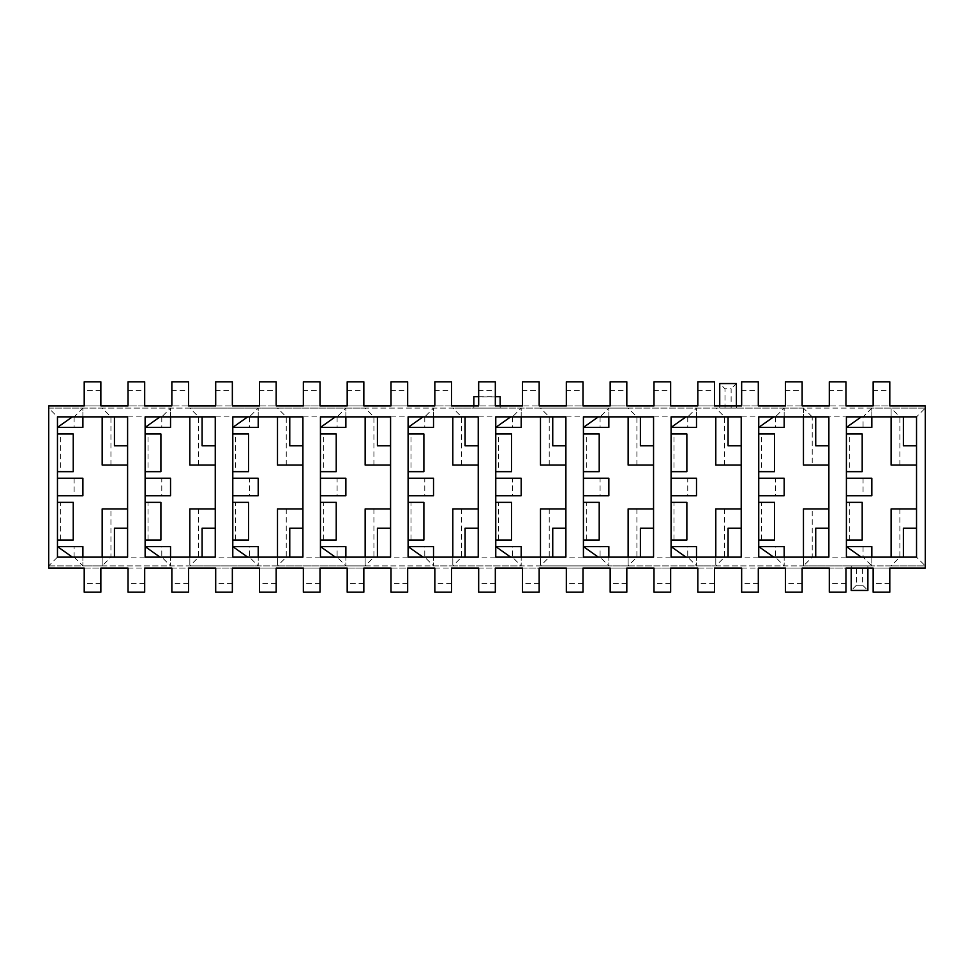 <?xml version="1.0" encoding="UTF-8"?>
<svg xmlns="http://www.w3.org/2000/svg" width="974" height="974" viewBox="0 0 974 974"><rect width="100%" height="100%" fill="white"/><g stroke="black" fill="none" stroke-linecap="round" stroke-linejoin="round"><path stroke-width="0.73" stroke-dasharray="4.87 3.65" d="M802.138 568.086L802.138 592.192L785.482 592.192L785.482 568.086L802.138 568.086M741.652 568.086L758.308 568.086L758.308 592.192L741.652 592.192L741.652 568.086M697.822 568.086L714.478 568.086L714.478 592.192L697.822 592.192L697.822 568.086M653.992 568.086L670.648 568.086L670.648 592.192L653.992 592.192L653.992 568.086M610.162 568.086L626.818 568.086L626.818 592.192L610.162 592.192L610.162 568.086M566.332 568.086L582.988 568.086L582.988 592.192L566.332 592.192L566.332 568.086M522.502 568.086L539.158 568.086L539.158 592.192L522.502 592.192L522.502 568.086M478.672 568.086L495.328 568.086L495.328 592.192L478.672 592.192L478.672 568.086M434.842 568.086L451.498 568.086L451.498 592.192L434.842 592.192L434.842 568.086M391.012 568.086L407.668 568.086L407.668 592.192L391.012 592.192L391.012 568.086M347.182 568.086L363.838 568.086L363.838 592.192L347.182 592.192L347.182 568.086M303.352 568.086L320.008 568.086L320.008 592.192L303.352 592.192L303.352 568.086M259.522 568.086L276.178 568.086L276.178 592.192L259.522 592.192L259.522 568.086M215.692 568.086L232.348 568.086L232.348 592.192L215.692 592.192L215.692 568.086M171.862 568.086L188.518 568.086L188.518 592.192L171.862 592.192L171.862 568.086M128.032 568.086L144.688 568.086L144.688 592.192L128.032 592.192L128.032 568.086M84.202 568.086L100.858 568.086L100.858 592.192L84.202 592.192L84.202 568.086M74.121 427.391L82.887 427.391L82.887 408.106L48.7 408.106L48.7 565.894L925.3 565.894L925.3 405.914L48.7 405.914L48.7 408.106L57.466 416.872L74.121 416.872L74.121 427.391L57.466 427.391L57.466 416.872L72.368 416.872L57.466 427.391L57.466 495.766L57.466 478.234L82.887 478.234L82.887 495.766L57.466 495.766L57.466 546.609L74.121 546.609L74.121 557.128L57.466 557.128L57.466 546.609L57.466 557.128L48.7 565.894L48.7 568.086L925.3 568.086L925.3 565.894L916.534 557.128L903.385 557.128L903.385 528.2L916.534 528.2L916.534 508.915L916.534 557.128L916.534 528.2M873.142 568.086L889.798 568.086L889.798 592.192L873.142 592.192L873.142 568.086M829.312 568.086L845.968 568.086L845.968 592.192L829.312 592.192L829.312 568.086M889.798 390.574L889.798 381.808L873.142 381.808L873.142 405.914L889.798 405.914L889.798 390.574L873.142 390.574M84.202 405.914L100.858 405.914L100.858 381.808L84.202 381.808L84.202 405.914M144.688 390.574L144.688 405.914L128.032 405.914L128.032 381.808L144.688 381.808L144.688 390.574L128.032 390.574M188.518 390.574L188.518 405.914L171.862 405.914L171.862 381.808L188.518 381.808L188.518 390.574L171.862 390.574M232.348 390.574L232.348 405.914L215.692 405.914L215.692 381.808L232.348 381.808L232.348 390.574L215.692 390.574M276.178 390.574L276.178 405.914L259.522 405.914L259.522 381.808L276.178 381.808L276.178 390.574L259.522 390.574M320.008 390.574L320.008 405.914L303.352 405.914L303.352 381.808L320.008 381.808L320.008 390.574L303.352 390.574M363.838 390.574L363.838 405.914L347.182 405.914L347.182 381.808L363.838 381.808L363.838 390.574L347.182 390.574M407.668 390.574L407.668 405.914L391.012 405.914L391.012 381.808L407.668 381.808L407.668 390.574L391.012 390.574M451.498 390.574L451.498 405.914L434.842 405.914L434.842 381.808L451.498 381.808L451.498 390.574L434.842 390.574M495.328 390.574L495.328 405.914L478.672 405.914L478.672 381.808L495.328 381.808L495.328 390.574L478.672 390.574M539.158 390.574L539.158 405.914L522.502 405.914L522.502 381.808L539.158 381.808L539.158 390.574L522.502 390.574M582.988 390.574L582.988 405.914L566.332 405.914L566.332 381.808L582.988 381.808L582.988 390.574L566.332 390.574M626.818 390.574L626.818 405.914L610.162 405.914L610.162 381.808L626.818 381.808L626.818 390.574L610.162 390.574M670.648 390.574L670.648 405.914L653.992 405.914L653.992 381.808L670.648 381.808L670.648 390.574L653.992 390.574M714.478 390.574L714.478 405.914L697.822 405.914L697.822 381.808L714.478 381.808L714.478 390.574L697.822 390.574M758.308 390.574L758.308 405.914L741.652 405.914L741.652 381.808L758.308 381.808L758.308 390.574L741.652 390.574M802.138 390.574L802.138 405.914L785.482 405.914L785.482 381.808L802.138 381.808L802.138 390.574L785.482 390.574M845.968 390.574L845.968 405.914L829.312 405.914L829.312 381.808L845.968 381.808L845.968 390.574L829.312 390.574M862.185 471.659L849.291 471.659L849.291 433.966L846.406 433.966L846.406 471.659L846.406 433.966M849.291 471.659L846.406 471.659M862.185 433.966L849.291 433.966M846.406 495.766L846.406 546.609L871.827 546.609L871.827 565.894L891.113 565.894L899.879 557.128L899.879 508.915L916.534 508.915L916.534 416.872L916.534 465.085L891.113 465.085L891.113 408.106L891.113 416.872L871.827 416.872L871.827 408.106L863.061 416.872L863.061 427.391L846.406 427.391L846.406 416.872L861.308 416.872L846.406 427.391L846.406 478.234L871.827 478.234L871.827 495.766L846.406 495.766L846.406 478.234M863.061 546.609L863.061 557.128L871.827 565.894L871.827 557.128L903.385 557.128M863.061 427.391L871.827 427.391L871.827 408.106L891.113 408.106L899.879 416.872L916.534 416.872L891.113 416.872M899.879 465.085L899.879 416.872M899.879 508.915L891.113 508.915L891.113 557.128M863.061 478.234L863.061 495.766M849.291 540.034L849.291 502.341L846.406 502.341L846.406 540.034L862.185 540.034M849.291 502.341L862.185 502.341M846.406 502.341L846.406 540.034M916.534 445.8L903.385 445.8L903.385 416.872M861.308 557.128L846.406 546.609L846.406 557.128L871.827 557.128M871.827 416.872L861.308 416.872M774.525 433.966L758.746 433.966L758.746 471.659L758.746 433.966M774.525 471.659L761.631 471.659L761.631 433.966M775.401 495.766L784.167 495.766L784.167 478.234L775.401 478.234L775.401 495.766L758.746 495.766L758.746 478.234L775.401 478.234M758.746 502.341L758.746 540.034L758.746 502.341L761.631 502.341L761.631 540.034L774.525 540.034M761.631 502.341L774.525 502.341M686.865 433.966L671.086 433.966L671.086 471.659L671.086 433.966M686.865 471.659L673.971 471.659L673.971 433.966M687.741 495.766L696.507 495.766L696.507 478.234L687.741 478.234L687.741 495.766L671.086 495.766L671.086 478.234L687.741 478.234M671.086 502.341L671.086 540.034L671.086 502.341L673.971 502.341L673.971 540.034L686.865 540.034M673.971 502.341L686.865 502.341M599.205 433.966L583.426 433.966L583.426 471.659L583.426 433.966M599.205 471.659L586.311 471.659L586.311 433.966M600.081 495.766L608.847 495.766L608.847 478.234L600.081 478.234L600.081 495.766L583.426 495.766L583.426 478.234L600.081 478.234M583.426 502.341L583.426 540.034L583.426 502.341L586.311 502.341L586.311 540.034L599.205 540.034M586.311 502.341L599.205 502.341M511.545 433.966L495.766 433.966L495.766 471.659L495.766 433.966M511.545 471.659L498.651 471.659L498.651 433.966M512.421 495.766L521.187 495.766L521.187 478.234L512.421 478.234L512.421 495.766L495.766 495.766L495.766 478.234L512.421 478.234M495.766 502.341L495.766 540.034L495.766 502.341L498.651 502.341L498.651 540.034L511.545 540.034M498.651 502.341L511.545 502.341M423.885 433.966L408.106 433.966L408.106 471.659L408.106 433.966M423.885 471.659L410.991 471.659L410.991 433.966M424.761 495.766L433.527 495.766L433.527 478.234L424.761 478.234L424.761 495.766L408.106 495.766L408.106 478.234L424.761 478.234M408.106 502.341L408.106 540.034L408.106 502.341L410.991 502.341L410.991 540.034L423.885 540.034M410.991 502.341L423.885 502.341M336.225 433.966L320.446 433.966L320.446 471.659L320.446 433.966M336.225 471.659L323.331 471.659L323.331 433.966M337.101 495.766L345.867 495.766L345.867 478.234L337.101 478.234L337.101 495.766L320.446 495.766L320.446 478.234L337.101 478.234M320.446 502.341L320.446 540.034L320.446 502.341L323.331 502.341L323.331 540.034L336.225 540.034M323.331 502.341L336.225 502.341M248.565 433.966L232.786 433.966L232.786 471.659L232.786 433.966M248.565 471.659L235.671 471.659L235.671 433.966M249.441 495.766L258.207 495.766L258.207 478.234L249.441 478.234L249.441 495.766L232.786 495.766L232.786 478.234L249.441 478.234M232.786 502.341L232.786 540.034L232.786 502.341L235.671 502.341L235.671 540.034L248.565 540.034M235.671 502.341L248.565 502.341M73.245 433.966L57.466 433.966L57.466 471.659L57.466 433.966M73.245 471.659L60.351 471.659L60.351 433.966M74.121 478.234L74.121 495.766M57.466 502.341L57.466 540.034L57.466 502.341L60.351 502.341L60.351 540.034L73.245 540.034M60.351 502.341L73.245 502.341M160.905 433.966L145.126 433.966L145.126 471.659L145.126 433.966M160.905 471.659L148.011 471.659L148.011 433.966M161.781 495.766L170.547 495.766L170.547 478.234L161.781 478.234L161.781 495.766L145.126 495.766L145.126 478.234L161.781 478.234M145.126 502.341L145.126 540.034L145.126 502.341L148.011 502.341L148.011 540.034L160.905 540.034M148.011 502.341L160.905 502.341M815.725 445.8L815.725 416.872L828.874 416.872L828.874 445.8L815.725 445.8M761.631 471.659L758.746 471.659M758.746 416.872L773.648 416.872L758.746 427.391L758.746 416.872M758.746 540.034L761.631 540.034M828.874 528.2L828.874 557.128L815.725 557.128L815.725 528.2L828.874 528.2L828.874 445.8M758.746 495.766L758.746 557.128L784.167 557.128L784.167 565.894L784.167 546.609L775.401 546.609L775.401 557.128L784.167 565.894L803.453 565.894L803.453 557.128L815.725 557.128M775.401 546.609L758.746 546.609L773.648 557.128M728.065 445.8L728.065 416.872L741.214 416.872L741.214 445.8L728.065 445.8M673.971 471.659L671.086 471.659M671.086 416.872L685.988 416.872L671.086 427.391L671.086 416.872M671.086 540.034L673.971 540.034M741.214 528.2L741.214 557.128L728.065 557.128L728.065 528.2L741.214 528.2L741.214 445.8M671.086 495.766L671.086 557.128L696.507 557.128L696.507 565.894L696.507 546.609L687.741 546.609L687.741 557.128L696.507 565.894L715.793 565.894L724.559 557.128L724.559 508.915L741.214 508.915M687.741 546.609L671.086 546.609L685.988 557.128M640.405 445.8L640.405 416.872L653.554 416.872L653.554 445.8L640.405 445.8M586.311 471.659L583.426 471.659M583.426 416.872L598.328 416.872L583.426 427.391L583.426 416.872M583.426 540.034L586.311 540.034M653.554 528.2L653.554 557.128L640.405 557.128L640.405 528.2L653.554 528.2L653.554 445.8M583.426 495.766L583.426 557.128L608.847 557.128L608.847 565.894L608.847 546.609L600.081 546.609L600.081 557.128L608.847 565.894L628.133 565.894L636.899 557.128L636.899 508.915L653.554 508.915M600.081 546.609L583.426 546.609L598.328 557.128M552.745 445.8L552.745 416.872L565.894 416.872L565.894 445.8L552.745 445.8M498.651 471.659L495.766 471.659M495.766 416.872L510.668 416.872L495.766 427.391L495.766 416.872M495.766 540.034L498.651 540.034M565.894 528.2L565.894 557.128L552.745 557.128L552.745 528.2L565.894 528.2L565.894 445.8M495.766 495.766L495.766 557.128L521.187 557.128L521.187 565.894L521.187 546.609L512.421 546.609L512.421 557.128L521.187 565.894L540.473 565.894L549.239 557.128L549.239 508.915L565.894 508.915M512.421 546.609L495.766 546.609L510.668 557.128M465.085 445.8L465.085 416.872L478.234 416.872L478.234 445.8L465.085 445.8M410.991 471.659L408.106 471.659M408.106 416.872L423.008 416.872L408.106 427.391L408.106 416.872M408.106 540.034L410.991 540.034M478.234 528.2L478.234 557.128L465.085 557.128L465.085 528.2L478.234 528.2L478.234 445.8M408.106 495.766L408.106 557.128L433.527 557.128L433.527 565.894L433.527 546.609L424.761 546.609L424.761 557.128L433.527 565.894L452.813 565.894L461.579 557.128L461.579 508.915L478.234 508.915M424.761 546.609L408.106 546.609L423.008 557.128M377.425 445.8L377.425 416.872L390.574 416.872L390.574 445.8L377.425 445.8M323.331 471.659L320.446 471.659M320.446 416.872L335.348 416.872L320.446 427.391L320.446 416.872M320.446 540.034L323.331 540.034M390.574 528.2L390.574 557.128L377.425 557.128L377.425 528.2L390.574 528.2L390.574 445.8M320.446 495.766L320.446 557.128L345.867 557.128L345.867 565.894L345.867 546.609L337.101 546.609L337.101 557.128L345.867 565.894L365.153 565.894L373.919 557.128L373.919 508.915L390.574 508.915M337.101 546.609L320.446 546.609L335.348 557.128M289.765 445.8L289.765 416.872L302.914 416.872L302.914 445.8L289.765 445.8M235.671 471.659L232.786 471.659M232.786 416.872L247.688 416.872L232.786 427.391L232.786 416.872M232.786 540.034L235.671 540.034M302.914 528.2L302.914 557.128L289.765 557.128L289.765 528.2L302.914 528.2L302.914 445.8M232.786 495.766L232.786 557.128L258.207 557.128L258.207 565.894L258.207 546.609L249.441 546.609L249.441 557.128L258.207 565.894L277.493 565.894L286.259 557.128L286.259 508.915L302.914 508.915M249.441 546.609L232.786 546.609L247.688 557.128M127.594 528.2L127.594 557.128L114.445 557.128L114.445 528.2L127.594 528.2L127.594 445.8L114.445 445.8L114.445 416.872L127.594 416.872L127.594 445.8M60.351 471.659L57.466 471.659M57.466 546.609L72.368 557.128L82.887 557.128L82.887 565.894L82.887 546.609L74.121 546.609M57.466 557.128L72.368 557.128M57.466 540.034L60.351 540.034M202.105 445.8L202.105 416.872L215.254 416.872L215.254 445.8L202.105 445.8M148.011 471.659L145.126 471.659M145.126 416.872L160.028 416.872L145.126 427.391L145.126 416.872M145.126 540.034L148.011 540.034M215.254 528.2L215.254 557.128L202.105 557.128L202.105 528.2L215.254 528.2L215.254 445.8M145.126 495.766L145.126 557.128L170.547 557.128L170.547 565.894L170.547 546.609L161.781 546.609L161.781 557.128L170.547 565.894L189.833 565.894L198.599 557.128L198.599 508.915L215.254 508.915M161.781 546.609L145.126 546.609L160.028 557.128M724.559 508.915L715.793 508.915L715.793 565.894L715.793 557.128L728.065 557.128M636.899 508.915L628.133 508.915L628.133 565.894L628.133 557.128L640.405 557.128M549.239 508.915L540.473 508.915L540.473 565.894L540.473 557.128L552.745 557.128M461.579 508.915L452.813 508.915L452.813 565.894L452.813 557.128L465.085 557.128M373.919 508.915L365.153 508.915L365.153 565.894L365.153 557.128L377.425 557.128M286.259 508.915L277.493 508.915L277.493 565.894L277.493 557.128L289.765 557.128M198.599 508.915L189.833 508.915L189.833 565.894L189.833 557.128L202.105 557.128M74.121 557.128L82.887 565.894L102.173 565.894L110.939 557.128L110.939 508.915L102.173 508.915L102.173 565.894L102.173 557.128L114.445 557.128M110.939 508.915L127.594 508.915M57.466 427.391L57.466 416.872M114.445 416.872L72.368 416.872M82.887 416.872L82.887 408.106L74.121 416.872M127.594 465.085L102.173 465.085L102.173 416.872M110.939 465.085L110.939 416.872L102.173 408.106L82.887 408.106M161.781 557.128L110.939 557.128M110.939 416.872L161.781 416.872L161.781 427.391L145.126 427.391L145.126 478.234M202.105 416.872L160.028 416.872M161.781 427.391L170.547 427.391L170.547 408.106L161.781 416.872M215.254 465.085L189.833 465.085L189.833 416.872M198.599 465.085L198.599 416.872L189.833 408.106L102.173 408.106M249.441 557.128L198.599 557.128M198.599 416.872L249.441 416.872L249.441 427.391L232.786 427.391L232.786 478.234M289.765 416.872L247.688 416.872M249.441 427.391L258.207 427.391L258.207 408.106L249.441 416.872M302.914 465.085L277.493 465.085L277.493 416.872M286.259 465.085L286.259 416.872L277.493 408.106L189.833 408.106M337.101 557.128L286.259 557.128M286.259 416.872L337.101 416.872L337.101 427.391L320.446 427.391L320.446 478.234M377.425 416.872L335.348 416.872M337.101 427.391L345.867 427.391L345.867 408.106L337.101 416.872M390.574 465.085L365.153 465.085L365.153 416.872M373.919 465.085L373.919 416.872L365.153 408.106L277.493 408.106M424.761 557.128L373.919 557.128M373.919 416.872L424.761 416.872L424.761 427.391L408.106 427.391L408.106 478.234M465.085 416.872L423.008 416.872M424.761 427.391L433.527 427.391L433.527 408.106L424.761 416.872M478.234 465.085L452.813 465.085L452.813 416.872M461.579 465.085L461.579 416.872L452.813 408.106L365.153 408.106M512.421 557.128L461.579 557.128M461.579 416.872L512.421 416.872L512.421 427.391L495.766 427.391L495.766 478.234M552.745 416.872L510.668 416.872M512.421 427.391L521.187 427.391L521.187 408.106L512.421 416.872M565.894 465.085L540.473 465.085L540.473 416.872M549.239 465.085L549.239 416.872L540.473 408.106L500.149 408.106L500.149 405.914M600.081 557.128L549.239 557.128M549.239 416.872L600.081 416.872L600.081 427.391L583.426 427.391L583.426 478.234M640.405 416.872L598.328 416.872M600.081 427.391L608.847 427.391L608.847 408.106L600.081 416.872M653.554 465.085L628.133 465.085L628.133 416.872M636.899 465.085L636.899 416.872L628.133 408.106L540.473 408.106M687.741 557.128L636.899 557.128M636.899 416.872L687.741 416.872L687.741 427.391L671.086 427.391L671.086 478.234M728.065 416.872L685.988 416.872M687.741 427.391L696.507 427.391L696.507 408.106L687.741 416.872M741.214 465.085L715.793 465.085L715.793 416.872M724.559 465.085L724.559 416.872L715.793 408.106L628.133 408.106M775.401 557.128L724.559 557.128M724.559 416.872L775.401 416.872L775.401 427.391L758.746 427.391L758.746 478.234M815.725 416.872L773.648 416.872M775.401 427.391L784.167 427.391L784.167 408.106L775.401 416.872M48.7 408.106L925.3 408.106L916.534 416.872M803.453 557.128L784.167 557.128M715.793 557.128L696.507 557.128M628.133 557.128L608.847 557.128M540.473 557.128L521.187 557.128M452.813 557.128L433.527 557.128M365.153 557.128L345.867 557.128M277.493 557.128L258.207 557.128M812.219 508.915L803.453 508.915L803.453 565.894L812.219 557.128L812.219 508.915L828.874 508.915M715.793 565.894L784.167 565.894M628.133 565.894L696.507 565.894M540.473 565.894L608.847 565.894M452.813 565.894L521.187 565.894M365.153 565.894L433.527 565.894M277.493 565.894L345.867 565.894M189.833 565.894L258.207 565.894M189.833 557.128L170.547 557.128M102.173 565.894L170.547 565.894M102.173 557.128L82.887 557.128M48.7 565.894L82.887 565.894M925.3 408.106L891.113 408.106M170.547 416.872L170.547 408.106M258.207 416.872L258.207 408.106M345.867 416.872L345.867 408.106M433.527 416.872L433.527 408.106M473.851 396.71L473.851 408.106L452.813 408.106M473.851 408.106L500.149 408.106L473.851 408.106L473.851 405.914M521.187 416.872L521.187 408.106M608.847 416.872L608.847 408.106M696.507 416.872L696.507 408.106M784.167 416.872L784.167 408.106L715.793 408.106M784.167 408.106L803.453 408.106L803.453 416.872M871.827 408.106L803.453 408.106L803.453 465.085L812.219 465.085L812.219 416.872L863.061 416.872M812.219 416.872L803.453 408.106M736.393 405.914L736.393 408.106L719.737 408.106L719.737 405.914M724.997 408.106L719.737 408.106L719.737 383.561L724.997 388.821L731.133 388.821L731.133 408.106L724.997 408.106L724.997 388.821M719.737 383.561L736.393 383.561L736.393 408.106L731.133 408.106M828.874 465.085L812.219 465.085M863.061 557.128L812.219 557.128M803.453 565.894L871.827 565.894M891.113 565.894L925.3 565.894M916.534 557.128L899.879 557.128M851.227 568.086L851.227 565.894L867.883 565.894L867.883 568.086M862.623 565.894L867.883 565.894L867.883 590.439L851.227 590.439L851.227 565.894L862.623 565.894L862.623 585.179L856.487 585.179L856.487 565.894M736.393 383.561L731.133 388.821M856.487 585.179L851.227 590.439M862.623 585.179L867.883 590.439M473.851 396.881L500.149 396.881L500.149 408.106M478.672 396.71L495.328 396.71M802.138 583.426L785.482 583.426M714.478 583.426L697.822 583.426M626.818 583.426L610.162 583.426M539.158 583.426L522.502 583.426M451.498 583.426L434.842 583.426M363.838 583.426L347.182 583.426M276.178 583.426L259.522 583.426M188.518 583.426L171.862 583.426M889.798 583.426L873.142 583.426M100.858 583.426L84.202 583.426M144.688 583.426L128.032 583.426M232.348 583.426L215.692 583.426M320.008 583.426L303.352 583.426M407.668 583.426L391.012 583.426M495.328 583.426L478.672 583.426M582.988 583.426L566.332 583.426M670.648 583.426L653.992 583.426M758.308 583.426L741.652 583.426M845.968 583.426L829.312 583.426M100.858 390.574L84.202 390.574"/><path stroke-width="1.46" d="M802.138 568.086L802.138 592.192L785.482 592.192L785.482 568.086L758.308 568.086L758.308 592.192L741.652 592.192L741.652 568.086L714.478 568.086L714.478 592.192L697.822 592.192L697.822 568.086L670.648 568.086L670.648 592.192L653.992 592.192L653.992 568.086L626.818 568.086L626.818 592.192L610.162 592.192L610.162 568.086L582.988 568.086L582.988 592.192L566.332 592.192L566.332 568.086L539.158 568.086L539.158 592.192L522.502 592.192L522.502 568.086L495.328 568.086L495.328 592.192L478.672 592.192L478.672 568.086L451.498 568.086L451.498 592.192L434.842 592.192L434.842 568.086L407.668 568.086L407.668 592.192L391.012 592.192L391.012 568.086L363.838 568.086L363.838 592.192L347.182 592.192L347.182 568.086L320.008 568.086L320.008 592.192L303.352 592.192L303.352 568.086L276.178 568.086L276.178 592.192L259.522 592.192L259.522 568.086L232.348 568.086L232.348 592.192L215.692 592.192L215.692 568.086L188.518 568.086L188.518 592.192L171.862 592.192L171.862 568.086L144.688 568.086L144.688 592.192L128.032 592.192L128.032 568.086L100.858 568.086L100.858 592.192L84.202 592.192L84.202 568.086L48.7 568.086L48.7 405.914L84.202 405.914L84.202 381.808L100.858 381.808L100.858 405.914L128.032 405.914L128.032 381.808L144.688 381.808L144.688 405.914L171.862 405.914L171.862 381.808L188.518 381.808L188.518 405.914L215.692 405.914L215.692 381.808L232.348 381.808L232.348 405.914L259.522 405.914L259.522 381.808L276.178 381.808L276.178 405.914L303.352 405.914L303.352 381.808L320.008 381.808L320.008 405.914L347.182 405.914L347.182 381.808L363.838 381.808L363.838 405.914L391.012 405.914L391.012 381.808L407.668 381.808L407.668 405.914L434.842 405.914L434.842 381.808L451.498 381.808L451.498 405.914L478.672 405.914L478.672 381.808L495.328 381.808L495.328 405.914L522.502 405.914L522.502 381.808L539.158 381.808L539.158 405.914L566.332 405.914L566.332 381.808L582.988 381.808L582.988 405.914L610.162 405.914L610.162 381.808L626.818 381.808L626.818 405.914L653.992 405.914L653.992 381.808L670.648 381.808L670.648 405.914L697.822 405.914L697.822 381.808L714.478 381.808L714.478 405.914L741.652 405.914L741.652 381.808L758.308 381.808L758.308 405.914L785.482 405.914L785.482 381.808L802.138 381.808L802.138 405.914L829.312 405.914L829.312 381.808L845.968 381.808L845.968 405.914L873.142 405.914L873.142 381.808L889.798 381.808L889.798 405.914L925.3 405.914L925.3 568.086L889.798 568.086L889.798 592.192L873.142 592.192L873.142 568.086L845.968 568.086L845.968 592.192L829.312 592.192L829.312 568.086L802.138 568.086M846.406 433.966L862.185 433.966L862.185 471.659L846.406 471.659M846.406 502.341L862.185 502.341L862.185 540.034L846.406 540.034M903.385 557.128L903.385 528.2L916.534 528.2M916.534 445.8L903.385 445.8L903.385 416.872M916.534 508.915L891.113 508.915L891.113 557.128M891.113 416.872L891.113 465.085L916.534 465.085M871.827 557.128L871.827 546.609L846.406 546.609L861.308 557.128M861.308 416.872L846.406 427.391L871.827 427.391L871.827 416.872M846.406 478.234L871.827 478.234L871.827 495.766L846.406 495.766M846.406 416.872L916.534 416.872L916.534 557.128L846.406 557.128L846.406 416.872M758.746 471.659L774.525 471.659L774.525 433.966L758.746 433.966M758.746 478.234L784.167 478.234L784.167 495.766L758.746 495.766M758.746 502.341L774.525 502.341L774.525 540.034L758.746 540.034M671.086 471.659L686.865 471.659L686.865 433.966L671.086 433.966M671.086 478.234L696.507 478.234L696.507 495.766L671.086 495.766M671.086 502.341L686.865 502.341L686.865 540.034L671.086 540.034M583.426 471.659L599.205 471.659L599.205 433.966L583.426 433.966M583.426 478.234L608.847 478.234L608.847 495.766L583.426 495.766M583.426 502.341L599.205 502.341L599.205 540.034L583.426 540.034M495.766 471.659L511.545 471.659L511.545 433.966L495.766 433.966M495.766 478.234L521.187 478.234L521.187 495.766L495.766 495.766M495.766 502.341L511.545 502.341L511.545 540.034L495.766 540.034M408.106 471.659L423.885 471.659L423.885 433.966L408.106 433.966M408.106 478.234L433.527 478.234L433.527 495.766L408.106 495.766M408.106 502.341L423.885 502.341L423.885 540.034L408.106 540.034M320.446 471.659L336.225 471.659L336.225 433.966L320.446 433.966M320.446 478.234L345.867 478.234L345.867 495.766L320.446 495.766M320.446 502.341L336.225 502.341L336.225 540.034L320.446 540.034M232.786 471.659L248.565 471.659L248.565 433.966L232.786 433.966M232.786 478.234L258.207 478.234L258.207 495.766L232.786 495.766M232.786 502.341L248.565 502.341L248.565 540.034L232.786 540.034M57.466 471.659L73.245 471.659L73.245 433.966L57.466 433.966M57.466 478.234L82.887 478.234L82.887 495.766L57.466 495.766M57.466 502.341L73.245 502.341L73.245 540.034L57.466 540.034M145.126 471.659L160.905 471.659L160.905 433.966L145.126 433.966M145.126 478.234L170.547 478.234L170.547 495.766L145.126 495.766M145.126 502.341L160.905 502.341L160.905 540.034L145.126 540.034M828.874 445.8L815.725 445.8L815.725 416.872M773.648 416.872L758.746 427.391L784.167 427.391L784.167 416.872M815.725 557.128L815.725 528.2L828.874 528.2M784.167 557.128L784.167 546.609L758.746 546.609L773.648 557.128M741.214 445.8L728.065 445.8L728.065 416.872M685.988 416.872L671.086 427.391L696.507 427.391L696.507 416.872M728.065 557.128L728.065 528.2L741.214 528.2M696.507 557.128L696.507 546.609L671.086 546.609L685.988 557.128M653.554 445.8L640.405 445.8L640.405 416.872M598.328 416.872L583.426 427.391L608.847 427.391L608.847 416.872M640.405 557.128L640.405 528.2L653.554 528.2M608.847 557.128L608.847 546.609L583.426 546.609L598.328 557.128M565.894 445.8L552.745 445.8L552.745 416.872M510.668 416.872L495.766 427.391L521.187 427.391L521.187 416.872M552.745 557.128L552.745 528.2L565.894 528.2M521.187 557.128L521.187 546.609L495.766 546.609L510.668 557.128M478.234 445.8L465.085 445.8L465.085 416.872M423.008 416.872L408.106 427.391L433.527 427.391L433.527 416.872M465.085 557.128L465.085 528.2L478.234 528.2M433.527 557.128L433.527 546.609L408.106 546.609L423.008 557.128M390.574 445.8L377.425 445.8L377.425 416.872M335.348 416.872L320.446 427.391L345.867 427.391L345.867 416.872M377.425 557.128L377.425 528.2L390.574 528.2M345.867 557.128L345.867 546.609L320.446 546.609L335.348 557.128M302.914 445.8L289.765 445.8L289.765 416.872M247.688 416.872L232.786 427.391L258.207 427.391L258.207 416.872M289.765 557.128L289.765 528.2L302.914 528.2M258.207 557.128L258.207 546.609L232.786 546.609L247.688 557.128M114.445 557.128L114.445 528.2L127.594 528.2M127.594 445.8L114.445 445.8L114.445 416.872M72.368 416.872L57.466 427.391L82.887 427.391L82.887 416.872M82.887 557.128L82.887 546.609L57.466 546.609L72.368 557.128M215.254 445.8L202.105 445.8L202.105 416.872M160.028 416.872L145.126 427.391L170.547 427.391L170.547 416.872M202.105 557.128L202.105 528.2L215.254 528.2M170.547 557.128L170.547 546.609L145.126 546.609L160.028 557.128M741.214 508.915L715.793 508.915L715.793 557.128M653.554 508.915L628.133 508.915L628.133 557.128M565.894 508.915L540.473 508.915L540.473 557.128M478.234 508.915L452.813 508.915L452.813 557.128M390.574 508.915L365.153 508.915L365.153 557.128M302.914 508.915L277.493 508.915L277.493 557.128M215.254 508.915L189.833 508.915L189.833 557.128M127.594 508.915L102.173 508.915L102.173 557.128M828.874 508.915L803.453 508.915L803.453 557.128M102.173 416.872L102.173 465.085L127.594 465.085M189.833 416.872L189.833 465.085L215.254 465.085M277.493 416.872L277.493 465.085L302.914 465.085M365.153 416.872L365.153 465.085L390.574 465.085M452.813 416.872L452.813 465.085L478.234 465.085M540.473 416.872L540.473 465.085L565.894 465.085M628.133 416.872L628.133 465.085L653.554 465.085M715.793 416.872L715.793 465.085L741.214 465.085M803.453 416.872L803.453 465.085L828.874 465.085M758.746 416.872L828.874 416.872L828.874 557.128L758.746 557.128L758.746 416.872M671.086 416.872L741.214 416.872L741.214 557.128L671.086 557.128L671.086 416.872M583.426 416.872L653.554 416.872L653.554 557.128L583.426 557.128L583.426 416.872M495.766 416.872L565.894 416.872L565.894 557.128L495.766 557.128L495.766 416.872M408.106 416.872L478.234 416.872L478.234 557.128L408.106 557.128L408.106 416.872M320.446 416.872L390.574 416.872L390.574 557.128L320.446 557.128L320.446 416.872M232.786 416.872L302.914 416.872L302.914 557.128L232.786 557.128L232.786 416.872M57.466 557.128L127.594 557.128L127.594 416.872L57.466 416.872L57.466 557.128M145.126 416.872L215.254 416.872L215.254 557.128L145.126 557.128L145.126 416.872M719.737 405.914L719.737 383.561L736.393 383.561L736.393 405.914M867.883 568.086L867.883 590.439L851.227 590.439L851.227 568.086M500.149 405.914L500.149 396.71L495.328 396.71M473.851 405.914L473.851 396.71L478.672 396.71"/></g></svg>
